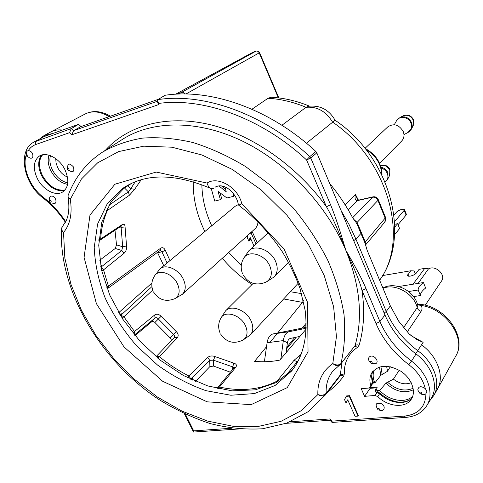 <?xml version="1.0" encoding="UTF-8"?>
<svg xmlns="http://www.w3.org/2000/svg" width="483" height="483" viewBox="0 0 483 483"><rect width="100%" height="100%" fill="white"/><g stroke="black" fill="none" stroke-linecap="round" stroke-linejoin="round"><path stroke-width="0.72" d="M157.464 252.404L157.639 252.754L161.926 251.8L165.343 250.387C164.154 247.864 162.602 247.115 160.7 248.159L108.427 286.153L103.537 269.858L124.191 253.158C126.075 251.281 126.854 248.89 126.534 245.98L125.079 226.998C124.982 224.444 123.944 223.701 121.964 224.776L100.687 238.904C101.279 228.658 103.519 219.185 107.395 210.485L129.372 195.283L134.654 189.33L141.181 179.773M107.51 288.629L108.035 288.399L108.427 286.153L106.556 287.137M125.652 186.51L110.824 202.166L101.786 222.216L98.731 245.286L101.502 270.003L109.726 295.053L122.815 319.215L140.058 341.354L160.616 360.451L183.54 375.581L207.775 385.947L232.142 390.862L255.374 389.829L276.125 382.596L293.012 369.223M369.881 387.813L370.105 388.326L376.981 387.783M370.183 387.632L377.187 386.992L376.589 390.041L378.364 390.578L379.783 390.451L385.929 383.152C395.13 391.58 404.277 393.79 413.37 389.781M306.119 329.128L279.856 360.07C271.772 361.725 263.344 362.159 254.583 361.369L266.531 346.679M191.238 379.469L192.506 378.243L192.578 380.085M119.627 314.155L121.71 313.787L120.237 315.158M134.54 335.033L136.14 333.723L134.739 335.28M100.494 264.98L101.835 265.409L100.742 266.308M238.318 204.683C237.129 194.395 224.565 181.433 215.007 187.289L216.13 186.577M270.045 342.356L277.387 333.324M277.634 333.022L302.509 302.382L303.36 300.583M299.78 357.547L299.961 355.138L293.93 360.427L277.085 381.099C260.132 389.745 240.92 391.719 219.463 387.04L235.789 367.255C237.062 365.335 236.404 363.965 233.82 363.138L215.026 356.599C212.206 355.548 209.761 355.832 207.69 357.438L188.799 375.943C178.481 370.715 168.664 364.273 159.36 356.629L177.291 337.768C178.74 335.788 178.378 333.711 176.204 331.543L161.105 316.323C158.937 314.107 156.794 313.66 154.687 314.976L134.516 331.531L123.859 316.812L152.743 290.126M131.605 183.335L123.449 188.581L126.83 185.816M122.688 188.853L122.386 189.107M108.88 205.281L128.393 191.878L130.839 188.63L134.654 189.33M107.22 208.294L107.395 210.485L105.958 210.866M98.924 239.471L100.687 238.904L100.005 240.184L98.858 240.637M119.947 226.938L121.136 227.294L125.079 226.998M100.923 267.232L121.758 250.484L122.676 246.759L121.016 226.231M114.99 230.228L116.512 244.863L115.256 248.467L99.746 260.24M116.512 244.863L122.676 246.759L126.534 245.98M100.893 267.087L103.537 269.858L101.659 270.691M211.294 188.714L214.748 201.091L220.381 199.66L221.679 198.616L220.097 192.892M225.513 189.125L221.594 186.003M257.294 242.913L252.349 231.943L251.226 232.19M247.984 235.118L247.248 237.521L248.938 241.259L250.17 240.136L250.653 238.566M155.218 275.02L159.988 268.922L235.185 206.271L238.306 204.575M257.988 221.8C257.844 224.722 256.835 227.058 254.97 228.815L182.363 294.304C185.816 290.7 186.166 285.725 183.407 279.373C178.909 269.315 165.705 263.507 159.988 268.922M224.927 186.993L226.231 191.769L218.835 185.864M234.81 195.41L233.766 196.261L232.848 192.85M220.381 199.66L218.093 191.395L226.925 197.994L233.766 196.261M256.075 244.048L251.118 233.054L249.995 233.301M252.349 231.943L251.118 233.054M248.938 241.259L250.134 237.407L254.004 245.974M306.186 323.193L302.219 328.114M294.642 337.532L286.811 347.259M329.647 183.383C338.426 194.1 345.997 205.378 352.355 217.229L356.768 223.478L365.045 243.142L367.14 250.291L390.336 305.872L398.747 321.261L409.276 334.085L417.258 339.718L415.332 338.661M315.834 151.457C270.021 108.832 210.66 88.238 165.065 95.278L157.923 99.607C203.699 92.627 263.513 113.517 309.796 156.595L315.834 151.457L316.806 152.839L384.945 314.964L379.94 321.575L365.975 288.544C362.787 280.635 356.056 267.842 345.78 250.164C326.176 203.88 285.199 161.141 240.425 140.142C195.567 119.223 150.545 120.708 121.305 140.112L104.213 151.016M158.502 99.257L81.011 126.564L78.596 124.324L44.092 136.58L34.154 141.942M416.05 353.973L411.486 361.097C427.739 373.069 434.585 393.651 426.761 405.702L431.174 398.463C439.011 386.388 432.237 365.854 416.05 353.973C401.82 343.087 391.453 330.082 384.945 314.964M330.559 204.768L326.448 206.76C332.316 216.801 338.758 231.272 345.78 250.164C340.104 230.681 335.027 215.551 330.559 204.768L310.78 157.995L316.806 152.839M238.614 428.982L193.532 432.05L193.701 430.866L231.864 428.228M327.305 392.504C333.415 387.885 338.867 382.458 343.661 376.227C342.139 375.2 340.92 375.14 340.008 376.034L325.651 394.653L340.008 376.034L340.346 374.862L326.17 393.234C324.202 395.263 321.43 395.704 317.85 394.569C321.225 396.41 323.888 396.356 325.832 394.412L326.17 393.234C325.784 384.788 327.939 377.501 332.642 371.361L340.678 364.122L355.09 345.574C363.15 317.156 360.046 285.35 345.78 250.164C354.83 269.375 360.24 282.839 361.996 290.549L365.975 288.544M27.561 156.758L28.551 157.174C30.399 158.581 31.806 158.581 32.772 157.168C33.291 153.6 31.818 151.366 28.352 150.473L26.776 151.36L26.565 153.817M68.719 170.378L69.015 170.481C73.018 172.811 74.521 171.658 73.531 167.009C69.504 162.765 67.523 163.182 67.578 168.265L67.548 168.495M52.569 203.156L53.064 203.367C57.284 205.034 56.765 197.511 52.544 196.207C50.208 195.754 49.254 196.859 49.689 199.533L49.616 200.59M37.306 178.523C42.631 189.433 55.002 196.358 62.174 192.294C68.598 187.929 69.528 180.407 64.963 169.732C59.397 158.007 45.813 151.107 38.978 156.353C33.393 161.256 32.838 168.645 37.306 178.523M421.2 394.086C423.168 394.877 424.75 394.744 425.946 393.681L426.924 391.212L425.281 388.634C421.037 385.736 418.538 386.183 417.771 389.968L419.691 393.138M379.227 410.007C384.009 412.379 386.309 406.559 381.636 403.812C376.185 402.321 374.784 403.975 377.422 408.781M371.56 363.397L375.442 363.777C379.946 362.123 374.343 354.353 370.117 356.406C367.968 357.818 367.961 359.805 370.117 362.353M374.953 395.456L364.599 396.344L361.254 388.718L369.163 387.994L370.69 387.04L370.763 385.494C369.398 380.96 369.64 376.909 371.499 373.341C377.941 364.774 387.704 364.055 400.793 371.198C411.878 378.437 416.672 392.154 410.955 399.713C404.941 408.503 387.758 406.704 377.839 396.615L374.953 395.456L376.909 392.667L377.845 392.057L378.455 392.262M346.208 396.38L346.51 395.939L349.529 395.68L358.368 415.646L358.072 416.098L355.059 416.31L347.724 399.791L346.045 403.015L344.53 399.616L346.208 396.38L349.221 396.114L358.072 416.098M347.754 399.87L346.045 403.015M377.839 396.615L379.982 393.047M378.123 392.22L378.769 392.341M411.981 398.04C405.207 405.533 389.22 403.269 379.777 393.802L375.442 391.973L375.267 390.801L377.458 391.067M378.491 392.256L376.8 390.294M379.463 367.014L380.767 375.357L374.85 382.953L372.695 383.043M364.599 396.344L370.105 388.326M375.267 390.801L376.281 387.764M399.212 370.207L393.422 379.149L385.929 383.152M380.767 375.357L387.517 371.258L386.605 366.211M390.3 366.718L387.517 371.258M42.589 154.826C38.495 160.048 38.441 166.949 42.426 175.516C48.705 186.245 56.245 191.069 65.048 189.982M374.85 382.953C372.882 378.286 372.635 373.987 374.096 370.038M412.796 396.09C405.702 403.794 388.797 400.739 379.783 390.451M55.75 158.635L56.064 163.043L57.694 167.613C60.103 172.183 63.364 175.335 67.475 177.056M306.433 143.216L335.087 120.249M281.903 125.272L306.065 107.292L308.691 106.224M251.939 109.23L268.023 98.278L271.144 97.246L272.412 97.318M365.607 244.863L384.86 222.047L385.241 218.346L377.923 200.397C376.698 197.982 374.85 196.919 372.399 197.209L357.142 200.674L357.825 200.3L355.458 194.528L345.2 204.931M348.213 209.876L357.142 200.674C355.108 199.992 354.546 197.939 355.458 194.528L358.452 200.161M357.825 200.53L358.344 200.191L357.788 200.306L356.949 198.7L357.782 200.306M352.638 217.73L373.148 196.816M383.031 288.369C394.81 282.833 414.215 293.634 417.185 307.611L417.928 305.431L417.541 304.58M417.747 305.401L417.499 304.471M184.675 93.986C184.18 92.344 182.972 91.903 181.053 92.658L176.82 94.155M415.404 273.946L414.191 270.945L410.719 270.782L382.572 275.576M410.719 270.782L407.531 275.473C407.7 277.357 414.71 275.346 416.255 273.13L419.081 269.351L424.726 268.391L413.025 284.221M306.204 325.101L304.012 327.758M296.23 337.194L286.6 348.871M408.582 291.515L418.163 290.017C418.085 287.79 419.842 285.296 423.434 282.543L398.656 286.528M413.533 296.598L420.415 295.548C420.325 293.296 422.064 290.784 425.644 288.019L423.434 282.543M418.121 283.4L428.343 269.079L428.143 268.572L424.726 268.391M418.163 290.017L420.415 295.548M407.26 331.948L421.091 311.336C422.371 309.229 422.305 307.254 420.886 305.425L417.457 304.326M415.712 353.719L423.132 342.344L417.258 339.718M384.86 222.047L385.832 219.916L385.597 217.579L365.239 241.898L357.118 222.421L377.923 200.397L378.213 199.467M358.344 200.191L372.912 196.871C375.406 196.46 377.199 197.39 378.292 199.666L385.506 217.368M428.343 269.079C434.839 264.388 446.364 274.64 441.613 280.901L425.155 305.292M394.726 224.281L397.612 223.683L399.598 228.586L394.617 234.617M393.989 215.098L396.724 211.916C399.99 209.55 402.574 208.783 404.482 209.616L404.18 210.322L406.088 215.086L398.034 224.728M406.088 215.086L406.324 214.223M404.18 210.322L394.593 221.637M397.612 223.683L394.792 227.052M306.18 327.329L272.804 333.995C269.816 334.985 267.908 337.901 267.087 342.755L264.618 360.149L264.853 361.737M306.156 328.265L288.943 331.736C285.984 332.727 284.119 335.679 283.334 340.581L280.985 358.181L281.311 358.362M299.943 336.41L290.192 338.474C288.701 338.975 287.765 340.461 287.379 342.924L286.093 352.729M280.532 359.274L280.985 358.181M379.578 163.278L401.784 140.897C404.054 138.361 404.561 135.282 403.299 131.672C399.097 124.65 393.941 123.038 387.837 126.836L365.027 148.347M256.443 51.047L256.002 51.15C257.385 50.824 258.459 51.415 259.238 52.931L278.329 97.862M185.943 94.004L259.588 52.653C258.822 51.204 257.662 50.685 256.105 51.101L253.376 52.104M411.214 382.699C405.497 384.933 399.562 383.75 393.422 379.149M41.647 155.061C37.722 160.41 37.746 167.341 41.725 175.86C47.974 186.589 55.533 191.528 64.402 190.676M372.381 383.888L372.484 382.313L370.763 385.494M372.677 371.56C371.403 374.82 371.336 378.406 372.484 382.313L372.58 381.316M349.529 395.68L349.221 396.114M68.073 195.657L67.982 196.925L70.289 199.262C68.284 197.873 67.632 196.424 68.338 194.915C75.022 177.309 86.173 163.188 101.798 152.556C113.795 145.492 127.355 140.68 142.491 138.114C158.364 136.967 175.088 138.41 192.663 142.443C210.467 147.985 228.115 156.033 245.606 166.575L270.571 185.381L293.145 207.835C306.753 224.317 318.249 241.693 327.631 259.957C335.631 278.401 341.089 296.61 344.017 314.578C345.466 332.093 344.457 348.406 340.986 363.512C339.03 365.402 336.301 365.426 332.805 363.578C335.407 365.74 337.695 366.235 339.67 365.07M62.277 226.732L61.413 229.854L62.12 231.248L63.521 232.462C61.401 230.21 61.087 228.181 62.591 226.37L66.394 220.26C68.942 214.367 69.51 206.815 68.103 197.619M405.593 417.409L332.02 422.438L331.966 421.128L404.349 416.111C418.32 414.486 425.517 407.006 425.946 393.681M286.153 423.331L330.07 420.258L330.016 418.942L331.966 421.128M213.963 188.255L211.409 188.75C209.393 188.026 207.95 186.124 207.068 183.057C217.942 175.625 238.367 187.645 241.784 203.754L284.04 248.98L307.55 302.334L308.039 351.787L287.258 387.632L251.136 404.633L207.195 401.838L162.711 381.322L124.022 346.939L96.401 303.656L84.078 257.403L89.983 215.062L114.9 184.228L156.232 172.057L207.068 183.057M238.282 204.87C238.475 205.287 239.646 204.913 241.784 203.754M78.596 124.324L71.267 128.587L33.725 142.189C17.466 150.624 23.359 183.431 42.993 197.945M81.011 126.564L73.549 130.682L71.267 128.587L69.57 132.674L35.977 144.447C32.79 145.594 30.248 147.599 28.352 150.473M157.404 101.249L73.549 130.682L71.84 134.781L69.57 132.674M157.398 100.935L157.404 101.853L158.792 104.539L71.84 134.781M157.905 99.619L157.398 100.428L158.786 103.404L158.792 104.539M244.15 257.602L248.691 250.919C255.211 244.018 270.885 249.983 275.564 261.351C278.148 267.691 277.689 272.865 274.193 276.88L288.55 262.215M267.111 281.486L274.193 276.88M175.42 298.337L182.363 294.304M221.292 317.476L225.549 310.883C231.315 304.308 246.517 310.249 251.142 321.068C253.569 326.737 253.309 331.35 250.369 334.912L298.192 283.243M243.722 339.585L250.369 334.912M120.515 315.604L151.916 286.624M118.727 312.658L151.91 283.038M120.297 315.26L120.883 315.158L123.859 316.812L122.078 318.08M157.639 252.754L163.779 265.765M167.088 263.006L161.926 251.8L160.145 250.393M298.554 360.149L284.451 377.193M278.812 381.051L277.085 381.099L276.644 382.313M218.576 388.815L219.463 387.04L217.712 387.529L217.193 388.507M217.712 387.529L234.044 367.762L232.703 366.905L233.82 363.138M195.524 381.389L209.894 366.591L209.719 360.324L190.863 378.895L188.799 375.943L187.621 377.712M230.385 372.194L213.601 366.096L209.894 366.591M157.899 358.265L159.36 356.629L156.432 356.285L174.544 337.279L174.683 335.733L173.669 334.441L176.204 331.543M170.825 341.197L171.278 339.899L170.68 338.432L154.681 322.27L152.96 321.436L151.596 321.829L155.079 317.977L134.932 334.568L134.516 331.531L132.825 332.938M135.011 335.594L151.596 321.829M154.886 322.481L161.105 316.323M170.288 338.009L173.669 334.441L158.195 318.84C157.162 317.621 156.124 317.331 155.079 317.977L154.687 314.976M213.601 366.096L213.444 360.167L215.026 356.599M232.74 369.344L232.703 366.905L213.444 360.167L209.719 360.324L207.69 357.438M160.284 250.351L160.7 248.159M193.212 181.717C192.983 198.495 196.871 215.104 204.864 231.532M222.325 258.26C231.007 268.56 240.908 277.314 252.035 284.523M283.648 298.959L302.509 302.382M301.09 354.383L299.961 355.138M169.992 260.585L165.343 250.387M127.935 185.714L130.839 188.63L135.198 181.795M124.469 187.947L128.393 191.878L129.372 195.283M121.293 226.05L121.964 224.776M115.256 248.467L121.758 250.484L124.191 253.158M201.846 184.675C202.148 198.537 205.444 212.248 211.729 225.815M228.731 252.482L241.283 265.487M290.343 291.726L301.585 293.622M400.57 323.833L398.747 321.261M158.786 103.404C203.645 97.343 261.617 118.093 306.596 159.976L309.796 156.595L310.78 157.995L306.596 159.976L326.448 206.76C296.52 165.258 251.148 134.069 208.348 124.258C165.476 114.598 127.621 125.731 105.391 150.261M425.281 388.634C423.06 379.511 417.584 371.536 408.847 364.701L411.486 361.097C397.074 350.042 386.557 336.868 379.94 321.575L376.015 323.58L361.996 290.549C364.882 310.551 363.916 328.79 359.104 345.267L357.112 344.796L355.246 345.399L340.243 364.514M193.701 430.866L185.424 414.293M26.541 154.077C21.614 166.442 29.638 186.903 43.023 197.022C51.699 203.844 59.27 212.055 65.742 221.661M343.661 376.227L344.343 373.89C344.023 362.347 348.448 353.471 357.619 347.253L359.104 345.267M408.847 364.701C393.862 353.188 382.922 339.483 376.015 323.58M290.156 421.774L330.016 418.942M378.104 409.844C379.668 410.17 379.94 409.675 378.92 408.358C377.356 408.038 377.084 408.533 378.098 409.844M370.497 361.429C369.833 362.54 370.292 363.168 371.868 363.331C372.532 362.22 372.073 361.586 370.497 361.429M371.85 376.945L373.54 383.073M49 155.2C47.485 159.861 48.107 165.053 50.878 170.789C55.134 178.541 60.701 183.063 67.59 184.355M67.795 182.894C61.438 181.421 56.318 177.122 52.448 169.998C49.936 164.812 49.272 160.042 50.455 155.689M109.134 116.651C100.265 111.386 92.307 110.486 85.256 113.946C92.929 110.19 101.321 110.945 110.432 116.192M53.154 133.362L44.116 135.542L50.806 131.944C54.205 130.162 58.087 129.535 62.452 130.06M307.997 106.338C319.957 104.938 328.977 109.569 335.063 120.225C390.445 157.331 411.601 236.489 379.638 280.231C409.669 239.779 388.761 160.253 332.642 122.121M268.023 98.278C280.569 98.973 293.247 101.979 306.065 107.292M180.908 92.718L178.734 94.07M353.719 240.661L355.911 239.085L349.112 224.589L340.998 210.401M360.982 233.404L355.911 239.085L386.255 311.438L390.336 305.872M417.421 304.212C443.823 304.181 467.949 336.325 455.849 355.947C466.602 338.541 446.002 308.504 420.886 305.425L417.584 304.779M421.091 311.336C419.063 310.72 417.765 309.476 417.185 307.611L403.559 327.685M421.562 344.808C437.598 356.388 444.692 376.547 437.532 388.966L433.782 395.523C441.245 383.091 434.108 362.54 417.789 350.724C403.335 339.821 392.824 326.725 386.255 311.438L384.172 313.123M423.096 342.326L410.834 335.534M353.647 219.24L357.118 222.421L356.702 223.327M365.492 244.452L365.239 241.898L364.834 242.641M332.606 122.151C325.953 111.259 317.096 106.32 306.023 107.323M408.509 276.161L407.851 274.543M273.124 333.916L289.257 331.664M267.087 342.755L283.334 340.581L287.379 342.924M381.781 174.671C381.135 163.888 375.828 155.46 365.86 149.392M403.969 134.606L407.803 132.571C411.238 130.567 412.307 127.47 411.015 123.28C408.751 116.675 398.843 115.208 396.356 121.04L394.285 124.723M396.676 120.454L400.232 117.321C405.189 115.878 408.986 117.671 411.613 122.688L412.192 125.351L411.727 128.345L407.803 132.571M411.256 129.335L413.255 125.502L413.303 120.303C411.045 115.998 407.791 114.465 403.528 115.703L400.232 117.321M412.953 126.081L413.484 119.796C411.359 115.594 408.038 114.23 403.528 115.703L403.106 115.914M387.74 179.09L385.054 181.856C387.801 179.942 388.567 177.176 387.36 173.572C386.146 170.807 384.112 168.972 381.256 168.054M381.039 167.227C384.269 167.939 386.575 169.841 387.97 172.926L387.988 178.601L389.769 175.166L389.757 170.288C387.614 166.249 384.54 164.709 380.544 165.675C384.8 164.347 387.946 165.675 389.968 169.63L389.527 175.631M278.818 97.922L259.576 52.617M175.703 94.215L253.128 52.194L256.002 51.15L181.053 92.658M387.408 382.065C396.036 389.799 404.615 391.864 413.14 388.266M380.9 366.627L382.15 374.24M67.789 170.052L67.505 169.666L67.789 170.052C68.821 170.65 69.208 170.354 68.948 169.159C67.916 168.066 67.409 168.169 67.421 169.479L67.487 169.624M50.123 202.057L50.443 202.238C51.482 202.003 51.44 201.393 50.31 200.397L49.574 201.248L50.123 202.057L49.574 201.248M70.289 199.262L81.398 179.054L97.638 162.837L118.637 151.596L143.723 146.174L171.912 147.2L201.912 154.977L232.202 169.382L261.11 189.831L286.999 215.303L308.402 244.392L324.184 275.449L333.614 306.729L336.434 336.591L332.805 363.578C322.457 370.92 317.476 381.25 317.85 394.569L301.338 410.635L281.046 421.303L258.007 426.489L233.223 426.32L207.642 421.091L182.145 411.196L157.53 397.117L134.522 379.39L113.777 358.603L95.906 335.383L81.464 310.394L70.959 284.372L64.849 258.109L63.527 232.462C70.204 224.529 72.462 213.462 70.289 199.262M357.619 347.253L354.739 346.233M344.343 373.89L340.346 374.862L341.952 362.498M404.349 416.111L405.883 417.39C415.326 416.575 422.287 412.675 426.761 405.702M421.913 393.24C421.321 394.418 420.56 394.297 419.624 392.89C420.21 391.713 420.977 391.834 421.913 393.24M210.334 188.249C174.369 173.21 145.202 173.24 122.821 188.346L107.208 203.85L97.602 224.046L94.221 247.483C94.958 264.231 98.647 281.178 105.288 298.337C113.445 315.206 123.835 330.982 136.466 345.671L157.609 365.106C173.071 376.233 189.197 384.752 205.981 390.669L230.838 395.239L254.366 393.585L275.129 385.458L291.678 370.968C303.614 355.826 308.1 335.582 305.129 310.237L299.997 288.429C295.53 276.034 289.625 263.803 282.295 251.746C270.19 233.784 255.592 218.219 238.517 205.04M43.023 197.022L43.168 198.078C51.657 204.768 59.071 212.846 65.404 222.319M44.092 136.58L36.569 140.861C35.513 141.658 35.319 142.853 35.977 144.447M26.414 155.665L26.456 155.031C27.422 154.626 27.942 155.109 28.002 156.48L26.921 156.486L26.414 155.665L26.921 156.486M243.027 274.779C248.745 283.666 256.467 286.087 266.193 282.03C271.446 278.727 272.654 273.39 269.828 266.018C264.932 254.028 247.616 249.463 243.396 258.81C240.806 263.658 240.528 268.639 242.557 273.758M153.648 292.155C158.877 299.997 165.911 302.183 174.743 298.705C179.489 295.837 180.401 290.881 177.472 283.823C172.848 273.426 158.647 268.59 154.596 275.859C151.445 280.768 150.986 285.906 153.208 291.267M220.544 333.916C226.286 342.381 233.772 344.427 243.009 340.044C247.332 337.056 248.177 332.34 245.539 325.886C240.776 314.687 224.426 309.917 220.713 318.436C218.262 323.109 218.02 327.885 219.994 332.775M297.709 361.779L293.93 360.427M234.068 367.738L235.789 367.255M190.882 379.3L190.863 378.895L190.556 379.149M156.106 356.768L156.432 356.285L156.033 356.708M174.393 337.454L177.291 337.768M134.528 335.021L134.932 334.568L134.401 334.87M160.259 250.375L107.19 288.828M131.72 183.28L123.268 188.72M121.33 226.026L100.005 240.184M193.46 431.905L184.434 413.834M412.005 397.998C409.451 400.618 405.684 401.989 400.691 402.116C397.286 402.538 387.016 399.93 380.055 393.12L378.111 392.22M85.256 113.946L50.806 131.944M382.886 288.013C395.311 281.034 414.583 290.772 417.753 305.425M44.116 135.542L39.95 138.645M309.422 106.121C296.695 100.887 283.932 97.928 271.144 97.246M455.849 355.947L437.532 388.966M357.305 224.74L355.657 221.661M429.761 400.781L433.782 395.523M406.384 214.367L404.482 209.616M288.943 331.736L272.804 333.995M382.035 175.184C381.757 163.441 376.106 154.518 365.082 148.42M252.875 52.309L175.649 94.215M38.978 156.353L39.401 156.075M370.715 386.998L372.429 383.792L372.665 381.612C371.554 377.778 371.566 374.416 372.701 371.524M371.499 373.341L371.844 372.749M61.371 229.606C59.089 291.303 100.681 360.789 158.466 399.224C175.226 409.596 192.488 417.723 210.25 423.603C228.079 428.059 245.533 429.779 262.619 428.759L286.763 423.108L308.148 411.703L325.651 394.653M330.076 420.258L331.912 422.317M122.821 188.346L123.877 187.639M248.691 250.919L268.174 232.788M225.549 310.883L253.213 283.358"/></g></svg>

